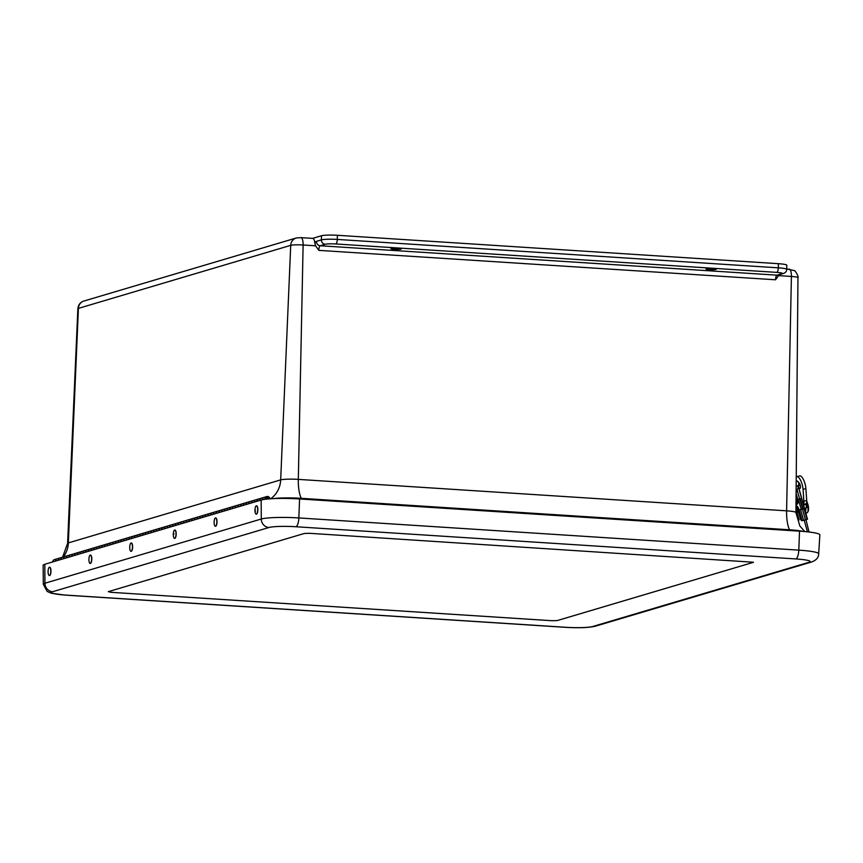 <?xml version="1.0" encoding="UTF-8"?>
<svg xmlns="http://www.w3.org/2000/svg" width="863" height="863" viewBox="0 0 863 863"><rect width="100%" height="100%" fill="white"/><g stroke="black" fill="none" stroke-linecap="round" stroke-linejoin="round"><path stroke-width="1.29" d="M709.44 269.623A5.124 0.572 1.5 0 1 705.988 268.997A5.124 0.572 1.5 0 1 711.123 268.555A5.124 0.572 1.5 0 1 716.236 269.267A5.124 0.572 1.5 0 1 709.44 269.623M394.413 249.331A5.124 0.572 1.5 0 1 390.961 248.706A5.124 0.572 1.5 0 1 396.106 248.264A5.124 0.572 1.5 0 1 401.219 248.976A5.124 0.572 1.5 0 1 394.413 249.331M779.537 274.261L775.546 279.785A4.164 1.338 -86.3 0 1 777.013 275.168A4.164 3.916 73.5 0 0 778.307 275.017L783.27 273.549A4.164 3.916 -106.5 0 1 781.975 273.69L777.013 275.168L320.27 245.75L325.222 244.272A4.164 3.916 -106.5 0 1 321.392 239.882L316.441 241.349A8.339 2.686 -86.3 0 0 314.866 243.247A8.339 2.686 93.7 0 0 312.762 238.393L300.928 237.627A8.339 2.686 93.7 0 1 303.118 244.995L315.588 245.804L314.866 243.247M325.222 244.272A8.339 0.928 1.5 0 1 335.826 243.97A4.164 1.338 -86.3 0 0 337.293 239.429L337.401 235.286A12.503 1.392 -178.5 0 0 321.511 235.739L312.6 238.382M337.401 235.286L778.394 263.69L778.286 267.832L337.293 239.429A12.503 1.392 -178.5 0 0 321.392 239.882L321.511 235.739M783.27 273.549C785.6 272.665 786.743 271.273 786.7 269.375L786.808 265.232A12.503 1.392 -178.5 0 0 778.394 263.69M316.441 241.349A4.164 3.916 73.5 0 0 320.27 245.75A4.164 1.338 93.7 0 0 318.792 250.367L315.588 245.804M803.248 531.435A24.639 2.751 -178.5 0 0 789.591 529.785L301.306 498.329A24.639 2.751 -178.5 0 0 272.827 498.652M795.88 558.944A21.219 2.362 1.5 0 1 808.998 562.298A8.339 7.832 73.5 0 0 811.587 562.007C816.312 560.238 818.685 557.509 818.696 553.798L819.85 534.898A30.205 3.366 -178.5 0 0 799.516 531.166L299.569 498.954A30.205 3.366 -178.5 0 0 261.165 500.044L44.811 564.273A30.205 3.366 -178.5 0 0 43.15 565.341L43.312 584.273A29.547 3.29 -178.5 0 1 44.93 583.237A8.339 7.832 73.5 0 0 52.589 591.738L268.954 527.509A21.219 2.362 1.5 0 1 295.933 526.743L795.88 558.944A8.339 2.686 -86.3 0 0 798.804 550.141L298.857 517.94A8.339 2.686 93.7 0 1 295.933 526.743M108.35 591.651L304.337 533.463L309.634 533.312L304.337 533.463L108.35 591.651L110.928 592.309L108.35 591.651M309.634 533.312L753.475 562.234L309.634 533.312M753.248 562.385L557.25 620.562L551.953 620.713L557.25 620.562L753.248 562.385M551.953 620.713L110.928 592.309L551.953 620.713M174.66 538.383A4.164 1.359 -88.4 0 0 174.704 538.383A4.164 1.359 -88.4 0 0 176.171 533.334A4.164 1.359 -88.4 0 0 174.93 530.044A4.164 1.359 -88.4 0 0 174.898 530.044L174.779 530.044A4.164 1.359 -88.4 0 0 173.377 533.097L173.28 534.499L174.089 533.917L173.28 534.499L174.089 533.917L173.29 533.841M173.28 534.499L173.323 535.243A4.164 1.359 -88.4 0 0 174.542 538.383A4.164 1.359 -88.4 0 0 176.009 533.334A4.164 1.359 -88.4 0 0 174.779 530.044M129.72 547.422L129.763 548.178A4.164 1.359 -88.4 0 0 130.993 551.306L131.144 551.306A4.164 1.359 -88.4 0 0 131.144 551.306A4.164 1.359 -88.4 0 0 132.622 546.743A4.164 1.359 -88.4 0 0 131.381 542.978A4.164 1.359 -88.4 0 0 131.338 542.978M131.381 542.978L131.219 542.978A4.164 1.359 -88.4 0 1 132.46 547.174A4.164 1.359 -88.4 0 1 130.993 551.306A4.164 1.359 -88.4 0 0 132.46 547.174A4.164 1.359 -88.4 0 0 131.219 542.978A4.164 1.359 -88.4 0 0 129.828 546.031L129.741 546.775M88.889 559.548L88.932 560.303A4.164 1.359 -88.4 0 0 90.162 563.431L90.313 563.431A4.164 1.359 -88.4 0 0 90.313 563.431A4.164 1.359 -88.4 0 0 91.791 558.857A4.164 1.359 -88.4 0 0 90.55 555.103A4.164 1.359 -88.4 0 0 90.507 555.103M90.55 555.103L90.388 555.092A4.164 1.359 -88.4 0 1 91.629 559.3A4.164 1.359 -88.4 0 1 90.162 563.431A4.164 1.359 -88.4 0 0 91.629 559.3A4.164 1.359 -88.4 0 0 90.388 555.092A4.164 1.359 -88.4 0 0 88.997 558.145L88.911 558.9M48.058 571.673L48.101 572.417A4.164 1.359 -88.4 0 0 49.331 575.545L49.482 575.556A4.164 1.359 -88.4 0 0 49.482 575.556A4.164 1.359 -88.4 0 0 50.96 570.982A4.164 1.359 -88.4 0 0 49.72 567.218A4.164 1.359 -88.4 0 0 49.676 567.218M49.72 567.218L49.558 567.218A4.164 1.359 -88.4 0 1 50.798 571.425A4.164 1.359 -88.4 0 1 49.331 575.545A4.164 1.359 -88.4 0 0 50.798 571.425A4.164 1.359 -88.4 0 0 49.558 567.218A4.164 1.359 -88.4 0 0 49.407 567.239A4.164 1.359 -88.4 0 0 48.166 570.27L48.08 571.015M215.491 526.257A4.164 1.359 -88.4 0 0 215.534 526.257A4.164 1.359 -88.4 0 0 217.012 521.694A4.164 1.359 -88.4 0 0 215.772 517.929A4.164 1.359 -88.4 0 0 215.728 517.929L215.61 517.919A4.164 1.359 -88.4 0 0 215.491 517.94A4.164 1.359 -88.4 0 0 214.207 520.982L214.121 521.727M214.11 522.374L214.153 523.129A4.164 1.359 -88.4 0 0 215.372 526.257A4.164 1.359 -88.4 0 0 216.85 522.126A4.164 1.359 -88.4 0 0 215.61 517.929A4.164 1.359 -88.4 0 1 216.85 522.126A4.164 1.359 -88.4 0 1 215.372 526.257L215.534 526.257M254.941 510.26L254.984 511.004A4.164 1.359 -88.4 0 0 256.203 514.132A4.164 1.359 -88.4 0 0 256.333 514.121A4.164 1.359 -88.4 0 0 256.365 514.143A4.164 1.359 -88.4 0 0 256.484 514.121A4.164 1.359 -88.4 0 0 257.843 509.569A4.164 1.359 -88.4 0 0 256.602 505.804A4.164 1.359 -88.4 0 0 256.559 505.804L256.44 505.804A4.164 1.359 -88.4 0 0 255.038 508.857L255.351 511.209L254.963 509.602M256.333 514.121A4.164 1.359 -88.4 0 0 257.681 509.817A4.164 1.359 -88.4 0 0 256.44 505.804A4.164 1.359 -88.4 0 1 257.681 509.817A4.164 1.359 -88.4 0 1 256.333 514.121M809.483 531.975L806.56 531.673L809.483 531.975M805.934 531.673A3.668 3.452 -106.5 0 1 806.56 531.673A3.668 3.452 -106.5 0 0 805.923 531.673M265.049 499.299L265.049 498.976A2.589 2.427 -106.5 0 1 269.914 498.836M210.604 515.06A2.589 2.427 -106.5 0 1 212.309 512.73A2.589 2.427 73.5 0 0 210.604 515.06M789.58 530.518L789.591 529.785A25.005 8.047 93.7 0 1 786.603 510.831L298.318 479.386A13.873 1.543 -178.5 0 0 280.68 479.882L68.35 542.913A13.873 1.543 -178.5 0 0 67.594 543.388L62.589 557.174A2.589 2.427 73.5 0 0 60.885 559.504A2.589 2.427 -106.5 0 1 62.589 557.174L65.318 556.365A2.589 2.427 73.5 0 0 63.614 558.695A2.589 2.427 -106.5 0 1 65.318 556.365L68.037 555.556A2.589 2.427 73.5 0 0 66.332 557.886A2.589 2.427 -106.5 0 1 68.037 555.556L70.755 554.758A2.589 2.427 73.5 0 0 69.051 557.077A2.589 2.427 -106.5 0 1 70.755 554.758L73.484 553.949A2.589 2.427 73.5 0 0 71.78 556.268A2.589 2.427 -106.5 0 1 73.484 553.949L76.203 553.14A2.589 2.427 73.5 0 0 74.498 555.459A2.589 2.427 -106.5 0 1 76.203 553.14L78.921 552.331A2.589 2.427 73.5 0 0 77.217 554.65A2.589 2.427 -106.5 0 1 78.921 552.331L81.651 551.522A2.589 2.427 73.5 0 0 79.946 553.841A2.589 2.427 -106.5 0 1 81.651 551.522L84.369 550.713A2.589 2.427 73.5 0 0 82.665 553.043A2.589 2.427 -106.5 0 1 84.369 550.713L87.087 549.904A2.589 2.427 73.5 0 0 85.383 552.234A2.589 2.427 -106.5 0 1 87.087 549.904L89.817 549.095A2.589 2.427 73.5 0 0 88.112 551.425A2.589 2.427 -106.5 0 1 89.817 549.095L92.535 548.285A2.589 2.427 73.5 0 0 90.831 550.616A2.589 2.427 -106.5 0 1 92.535 548.285L95.254 547.476A2.589 2.427 73.5 0 0 93.549 549.807A2.589 2.427 -106.5 0 1 95.254 547.476L97.983 546.667A2.589 2.427 73.5 0 0 96.278 548.997A2.589 2.427 -106.5 0 1 97.983 546.667L100.701 545.869A2.589 2.427 73.5 0 0 98.997 548.188A2.589 2.427 -106.5 0 1 100.701 545.869L103.42 545.06A2.589 2.427 73.5 0 0 101.715 547.379A2.589 2.427 -106.5 0 1 103.42 545.06L106.149 544.251A2.589 2.427 73.5 0 0 104.445 546.57A2.589 2.427 -106.5 0 1 106.149 544.251L108.867 543.442A2.589 2.427 73.5 0 0 107.163 545.761A2.589 2.427 -106.5 0 1 108.867 543.442L111.586 542.633A2.589 2.427 73.5 0 0 109.881 544.952A2.589 2.427 -106.5 0 1 111.586 542.633L114.315 541.824A2.589 2.427 73.5 0 0 112.611 544.154A2.589 2.427 -106.5 0 1 114.315 541.824L117.034 541.015A2.589 2.427 73.5 0 0 115.329 543.345A2.589 2.427 -106.5 0 1 117.034 541.015L119.752 540.206A2.589 2.427 73.5 0 0 118.048 542.536A2.589 2.427 -106.5 0 1 119.752 540.206L122.481 539.397A2.589 2.427 73.5 0 0 120.777 541.727A2.589 2.427 -106.5 0 1 122.481 539.397L125.2 538.588A2.589 2.427 73.5 0 0 123.495 540.918A2.589 2.427 -106.5 0 1 125.2 538.588L127.918 537.778A2.589 2.427 73.5 0 0 126.214 540.109A2.589 2.427 -106.5 0 1 127.918 537.778L130.647 536.98A2.589 2.427 73.5 0 0 128.943 539.299A2.589 2.427 -106.5 0 1 130.647 536.98L133.366 536.171A2.589 2.427 73.5 0 0 131.661 538.49A2.589 2.427 -106.5 0 1 133.366 536.171L136.084 535.362A2.589 2.427 73.5 0 0 134.38 537.681A2.589 2.427 -106.5 0 1 136.084 535.362L138.814 534.553A2.589 2.427 73.5 0 0 137.109 536.872A2.589 2.427 -106.5 0 1 138.814 534.553L141.532 533.744A2.589 2.427 73.5 0 0 139.828 536.063A2.589 2.427 -106.5 0 1 141.532 533.744L144.261 532.935A2.589 2.427 73.5 0 0 142.546 535.265A2.589 2.427 -106.5 0 1 144.261 532.935L146.98 532.126A2.589 2.427 73.5 0 0 145.275 534.456A2.589 2.427 -106.5 0 1 146.98 532.126L149.698 531.317A2.589 2.427 73.5 0 0 147.994 533.647A2.589 2.427 -106.5 0 1 149.698 531.317L152.427 530.508A2.589 2.427 73.5 0 0 150.712 532.838A2.589 2.427 -106.5 0 1 152.427 530.508L155.146 529.699A2.589 2.427 73.5 0 0 153.441 532.029A2.589 2.427 -106.5 0 1 155.146 529.699L157.864 528.89A2.589 2.427 73.5 0 0 156.16 531.22A2.589 2.427 -106.5 0 1 157.864 528.89L160.594 528.091A2.589 2.427 73.5 0 0 158.878 530.411A2.589 2.427 -106.5 0 1 160.594 528.091L163.312 527.282A2.589 2.427 73.5 0 0 161.608 529.602A2.589 2.427 -106.5 0 1 163.312 527.282L166.03 526.473A2.589 2.427 73.5 0 0 164.326 528.792A2.589 2.427 -106.5 0 1 166.03 526.473L168.76 525.664A2.589 2.427 73.5 0 0 167.044 527.983A2.589 2.427 -106.5 0 1 168.76 525.664L171.478 524.855A2.589 2.427 73.5 0 0 169.774 527.174A2.589 2.427 -106.5 0 1 171.478 524.855L174.197 524.046A2.589 2.427 73.5 0 0 172.492 526.376A2.589 2.427 -106.5 0 1 174.197 524.046L176.926 523.237A2.589 2.427 73.5 0 0 175.211 525.567A2.589 2.427 -106.5 0 1 176.926 523.237L179.644 522.428A2.589 2.427 73.5 0 0 177.94 524.758A2.589 2.427 -106.5 0 1 179.644 522.428L182.363 521.619A2.589 2.427 73.5 0 0 180.658 523.949A2.589 2.427 -106.5 0 1 182.363 521.619L185.092 520.81A2.589 2.427 73.5 0 0 183.377 523.14A2.589 2.427 -106.5 0 1 185.092 520.81L187.81 520.001A2.589 2.427 73.5 0 0 186.106 522.331A2.589 2.427 -106.5 0 1 187.81 520.001L190.529 519.202A2.589 2.427 73.5 0 0 188.824 521.522A2.589 2.427 -106.5 0 1 190.529 519.202L193.258 518.393A2.589 2.427 73.5 0 0 191.543 520.713A2.589 2.427 -106.5 0 1 193.258 518.393L195.977 517.584A2.589 2.427 73.5 0 0 194.272 519.904A2.589 2.427 -106.5 0 1 195.977 517.584L198.695 516.775A2.589 2.427 73.5 0 0 196.991 519.095A2.589 2.427 -106.5 0 1 198.695 516.775L201.424 515.966A2.589 2.427 73.5 0 0 199.709 518.285A2.589 2.427 -106.5 0 1 201.424 515.966L204.143 515.157A2.589 2.427 73.5 0 0 202.438 517.487A2.589 2.427 -106.5 0 1 204.143 515.157L206.861 514.348A2.589 2.427 73.5 0 0 205.157 516.678A2.589 2.427 -106.5 0 1 206.861 514.348L209.59 513.539A2.589 2.427 73.5 0 0 207.875 515.869A2.589 2.427 -106.5 0 1 209.59 513.539L215.027 511.921A2.589 2.427 73.5 0 0 213.323 514.251A2.589 2.427 -106.5 0 1 215.027 511.921L217.756 511.112A2.589 2.427 73.5 0 0 216.052 513.442A2.589 2.427 -106.5 0 1 217.756 511.112L220.475 510.313A2.589 2.427 73.5 0 0 218.771 512.633A2.589 2.427 -106.5 0 1 220.475 510.313L223.193 509.504A2.589 2.427 73.5 0 0 221.489 511.824A2.589 2.427 -106.5 0 1 223.193 509.504L225.923 508.695A2.589 2.427 73.5 0 0 224.218 511.015A2.589 2.427 -106.5 0 1 225.923 508.695L228.641 507.886A2.589 2.427 73.5 0 0 226.937 510.206A2.589 2.427 -106.5 0 1 228.641 507.886L231.36 507.077A2.589 2.427 73.5 0 0 229.655 509.397A2.589 2.427 -106.5 0 1 231.36 507.077L234.089 506.268A2.589 2.427 73.5 0 0 232.384 508.598A2.589 2.427 -106.5 0 1 234.089 506.268L236.807 505.459A2.589 2.427 73.5 0 0 235.103 507.789A2.589 2.427 -106.5 0 1 236.807 505.459L239.526 504.65A2.589 2.427 73.5 0 0 237.821 506.98A2.589 2.427 -106.5 0 1 239.526 504.65L242.255 503.841A2.589 2.427 73.5 0 0 240.55 506.171A2.589 2.427 -106.5 0 1 242.255 503.841L244.973 503.032A2.589 2.427 73.5 0 0 243.269 505.362A2.589 2.427 -106.5 0 1 244.973 503.032L247.692 502.223A2.589 2.427 73.5 0 0 245.987 504.553A2.589 2.427 -106.5 0 1 247.692 502.223L250.421 501.425A2.589 2.427 73.5 0 0 248.717 503.744A2.589 2.427 -106.5 0 1 250.421 501.425L253.139 500.616A2.589 2.427 73.5 0 0 251.435 502.935A2.589 2.427 -106.5 0 1 253.139 500.616L255.858 499.806A2.589 2.427 73.5 0 0 254.154 502.126A2.589 2.427 -106.5 0 1 255.858 499.806L258.587 498.997A2.589 2.427 73.5 0 0 256.883 501.317A2.589 2.427 -106.5 0 1 258.587 498.997L261.306 498.188A2.589 2.427 73.5 0 0 259.601 500.508A2.589 2.427 -106.5 0 1 261.306 498.188L264.024 497.379A2.589 2.427 73.5 0 0 262.32 499.763M52.719 561.932A2.589 2.427 73.5 0 1 54.423 559.602L57.152 558.793A2.589 2.427 73.5 0 0 55.437 561.123A2.589 2.427 -106.5 0 1 57.152 558.793L59.871 557.983A2.589 2.427 73.5 0 0 58.166 560.314A2.589 2.427 -106.5 0 1 59.871 557.983L62.589 557.174M266.16 499.17A1.413 1.338 -106.5 0 1 267.088 497.692A1.413 1.338 -106.5 0 1 268.814 498.911A1.413 1.338 73.5 0 0 267.088 497.692A1.413 1.338 73.5 0 0 266.16 499.17M174.542 538.372A4.164 1.359 -88.4 0 0 176.009 533.334M805.643 519.828L803.798 520.303M798.415 486.872L804.338 508.566L799.149 510.011L802.115 520.702L805.988 519.699L808.998 531.921M795.999 505.804A5.254 1.791 -105.4 0 1 796.128 505.75A5.254 1.791 -105.4 0 1 799.149 510.011L798.081 510.313L800.357 518.544A2.621 1.424 74.7 0 0 802.115 520.702L802.482 520.659M796.053 498.846L796.042 499.979L800.184 498.825L802.989 508.933M800.184 498.825L801.533 498.447M801.188 498.544L796.344 499.893M804.208 520.184L807.412 531.759M802.644 509.03L799.839 498.922M798.318 507.876A2.621 0.895 -105.4 0 0 798.253 507.886L796.829 508.285A2.621 0.895 74.6 0 1 798.286 510.26M796.97 506.009A5.254 1.791 -105.4 0 0 796.765 508.307M798.415 499.321L801.22 509.429M796.01 504.488L797.347 504.089A3.614 1.23 -105.4 0 0 797.358 499.612M795.945 511.813L798.264 520.173L799.116 519.925L796.668 511.069A2.621 0.895 74.6 0 1 796.829 508.285M798.059 511.522L797.617 509.925M803.723 505.621A9.709 3.312 74.6 0 0 803.593 504.92L805.977 504.272A9.709 3.312 74.6 0 1 806.376 507.368M796.722 504.272A4.595 1.564 -105.4 0 0 796.128 499.968M796.215 480.702A2.956 2.783 -106.5 0 1 796.161 486.57M805.848 513.28L806.916 512.881A10.701 3.635 69.3 0 0 807.8 505.847L807.509 505.664A10.043 3.409 -110.7 0 0 807.034 503.776L807.617 503.55L807.8 505.847L805.708 508.814A10.701 3.635 69.3 0 1 805.578 512.309M805.708 508.814L805.395 508.512A10.043 3.409 69.3 0 1 805.352 511.489M807.509 505.664L805.395 508.512M808.027 505.146L808.016 511.328M806.743 501.176L807.908 504.477C809.084 508.771 808.75 511.576 806.916 512.881M806.603 502.6L807.034 503.776M796.247 477.034A9.148 3.118 74.6 0 1 796.808 476.678L799.645 475.901A9.148 3.118 74.6 0 1 803.496 479.666A9.148 3.118 74.6 0 1 805.891 488.566L803.054 489.343L803.874 501.274A5.998 2.039 74.6 0 1 803.194 504.445M803.399 504.456L805.815 503.787A5.998 2.039 74.6 0 0 806.711 500.486L805.891 488.566M796.808 476.678A9.148 3.118 74.6 0 1 800.648 480.443A9.148 3.118 74.6 0 1 803.054 489.343M798.76 482.622A3.031 1.036 74.6 0 1 800.335 485.675A3.031 1.036 74.6 0 1 800.033 488.415A3.031 1.036 74.6 0 1 798.555 486.721M796.107 492.525L799.116 485.384A3.937 3.7 73.5 0 0 799.386 483.269M804.823 531.576L799.839 525.999L795.934 512.536A13.873 1.543 -178.5 0 0 786.603 510.831L791.403 276.451A9.752 1.09 1.5 0 1 797.962 277.649C799.009 277.185 795.103 269.946 794.176 270.583L786.711 268.922M778.922 275.642L791.403 276.451A8.339 2.686 -86.3 0 0 789.214 269.083M300.604 237.67A8.339 2.686 93.7 0 1 300.928 237.627L296.225 238.005A8.339 7.832 73.5 0 0 290.723 245.351A9.752 1.09 1.5 0 1 303.118 244.995L298.318 479.386A25.005 8.047 -86.3 0 0 301.306 498.329L301.295 499.073M77.864 308.717A9.752 1.09 1.5 0 1 78.404 308.382A8.339 7.832 -106.5 0 1 83.894 301.036C80.259 302.287 78.242 304.844 77.864 308.717L67.594 543.388M63.355 556.948A25.005 23.506 -106.5 0 0 68.35 542.913L78.404 308.382L290.723 245.351L280.68 479.882A25.005 23.506 -106.5 0 1 270.626 498.782M335.826 243.97L776.819 272.384A4.164 1.338 -86.3 0 0 778.286 267.832A12.503 1.392 -178.5 0 1 786.7 269.375M776.819 272.384A8.339 0.928 1.5 0 1 781.975 273.69M318.792 250.367L775.546 279.785M299.569 498.954L298.857 517.94A29.547 3.29 -178.5 0 0 261.284 519.008A8.339 7.832 73.5 0 0 268.954 527.509M818.696 553.798A29.547 3.29 -178.5 0 0 798.804 550.141L799.516 531.166M261.165 500.044L261.284 519.008L44.93 583.237L44.811 564.273M808.998 562.298L592.644 626.527A8.339 7.832 73.5 0 0 595.233 626.236L811.587 562.007M592.644 626.527A21.219 2.362 1.5 0 1 565.664 627.282A8.339 2.686 93.7 0 1 565.341 627.325L65.394 595.125A8.339 2.686 -86.3 0 0 65.717 595.082A21.219 2.362 1.5 0 1 52.589 591.738M565.664 627.282L65.717 595.082M262.654 499.688L265.049 498.976M802.212 507.444A11.618 3.959 -105.4 0 0 799.936 499.267M802.428 509.094L805.416 519.839M800.605 509.602L803.582 520.346M803.992 508.663L806.981 519.418M797.153 490.044L799.623 498.976M796.107 493.366L797.8 499.483M797.984 510.669C797.185 508.987 796.873 509.084 797.056 510.95L797.908 512.191L797.984 510.669M796.668 511.079L795.945 511.284M805.815 503.787L803.399 504.445M806.711 500.486L803.874 501.274M296.225 238.005L83.894 301.036M797.962 277.649L795.934 512.536M65.394 595.125L51.295 593.248L47.152 591.425L43.312 584.273M565.341 627.325C578.728 628.102 588.695 627.735 595.233 626.236M264.024 497.379L266.753 496.57M798.663 487.368L807.509 519.278M800.357 500.777L801.792 505.945M797.692 509.914L798.135 511.5M797.595 503.916L796.732 504.154M796.161 486.915L798.739 484.93L798.685 482.417L796.215 480.432"/></g></svg>
